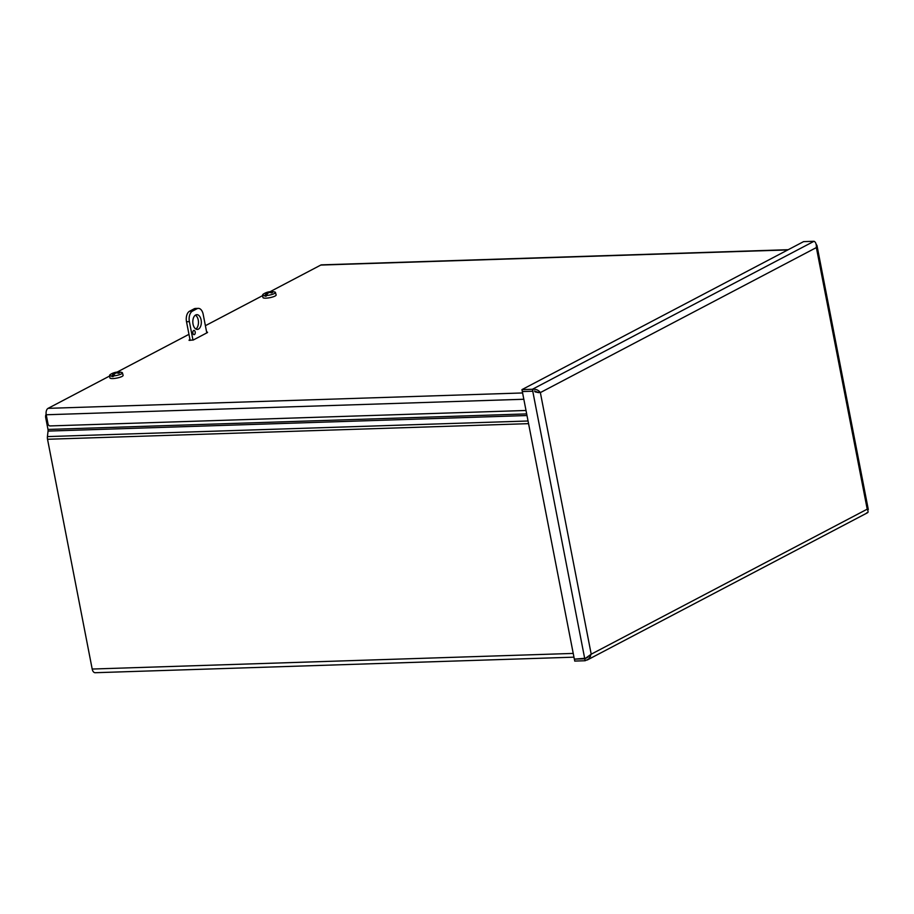 <?xml version="1.0" encoding="UTF-8"?>
<svg xmlns="http://www.w3.org/2000/svg" width="914" height="914" viewBox="0 0 914 914"><rect width="100%" height="100%" fill="white"/><g stroke="black" fill="none" stroke-linecap="round" stroke-linejoin="round"><path stroke-width="1.37" d="M573.958 657.166L95.17 672.715A5.153 2.971 -91.9 0 1 92.188 669.037L47.528 439.268A5.153 2.971 -91.9 0 1 47.425 436.595L48.054 431.088A3.165 1.817 -91.9 0 0 47.996 429.443L45.7 417.652A5.267 4.147 62.3 0 1 46.146 414.248M589.473 655.909A5.153 2.971 88.1 0 0 590.501 656.549M574.415 659.131L574.723 661.073L585.143 660.742L588.765 658.937L591.209 654.196L584.766 658.8L574.346 659.165L522.328 391.546L532.759 391.215L522.317 391.512L521.951 389.615L803.589 241.627L814.008 241.285C815.688 241.993 816.465 244.084 816.362 247.568L816.979 245.512L816.156 244.209M588.056 656.915L584.777 658.834L585.143 660.742M867.215 509.167L816.362 247.568L540.357 392.586L591.209 654.196L867.215 509.167C868.483 511.669 868.334 512.868 866.78 512.754M521.951 389.615L532.382 389.273C535.924 388.998 538.586 390.095 540.357 392.586L535.033 391.866L537.409 392.129L534.507 391.009M538.734 392.643L535.033 391.855M585.897 658.194L574.346 659.143M584.8 658.777L587.645 657.326M532.862 391.146L532.382 389.273L814.008 241.285M526.007 410.477L50.133 425.924A2.102 1.657 62.3 0 1 48.019 423.959L46.226 414.762A5.153 2.971 -91.9 0 1 48.076 408.352L522.602 392.951M189.107 340.374L193.357 339.962L207.524 332.525M206.644 332.159L207.455 332.136M189.049 340.111L189.998 339.608M787.822 249.91L320.768 265.071A5.153 2.971 -91.9 0 1 321.557 264.854L788.211 249.705M320.768 265.071L270.087 291.703M262.741 295.565L205.387 325.692M188.97 334.33L117.049 372.112M109.714 375.974L48.076 408.352M117.209 372.992L117.141 372.501A14.658 12.019 -110.6 0 1 119.505 372.889L119.505 372.889A4.033 0.891 -11 0 1 118.694 373.312A14.658 10.957 56.2 0 0 116.375 372.901L115.667 373.061A14.658 7.78 -86.7 0 0 114.387 374.214A14.67 6.809 85.8 0 0 114.33 374.317A14.658 8.18 87.7 0 0 113.187 375.94L113.267 376.522A6.547 1.44 169 0 1 111.919 376.568L111.839 375.985A14.658 8.706 -91.4 0 1 113.073 374.352A14.67 9.94 -89 0 1 113.176 374.26L113.53 375.391M113.759 375.048L113.336 374.409M113.073 374.352L113.336 375.7M113.199 375.917L111.919 376.568M117.278 372.215L117.3 372.089A14.658 8.34 81.7 0 0 117.095 372.112A14.658 8.34 81.7 0 0 115.85 372.398L115.153 372.558A14.658 11.516 -109.2 0 0 113.016 373.095A4.033 0.891 -11 0 0 112.205 373.529A14.658 11.459 53.8 0 1 114.376 372.969L114.524 373.095A14.658 9.037 82.6 0 0 113.176 374.26M114.376 372.969L114.73 373.872M117.3 372.089A14.67 6.809 -94.2 0 1 117.38 372.089A14.658 8.18 -92.3 0 1 117.975 372.112M111.839 375.985A6.501 1.428 169 0 1 109.646 375.334A6.501 1.428 169 0 1 110.228 374.58A14.67 14.67 0 0 1 117.106 372.112M117.003 372.364A14.658 8.477 -85.4 0 1 118.512 372.055A14.67 9.94 91 0 1 118.637 372.055A14.658 8.706 88.6 0 1 118.957 372.055A14.67 14.67 0 0 1 121.585 372.375A6.501 1.428 169 0 1 122.407 372.855A6.501 1.428 169 0 1 121.334 373.94A6.501 1.428 169 0 1 113.187 375.94M122.407 372.855L123.116 375.323A6.729 1.474 169 0 1 122.019 376.454A6.729 1.474 169 0 1 114.673 378.419A6.729 1.474 169 0 1 109.909 377.893L109.646 375.334M270.236 292.583L270.167 292.092A14.658 12.019 -110.6 0 1 272.532 292.48L272.532 292.48A4.033 0.891 -11 0 1 271.721 292.903A14.658 10.957 56.2 0 0 269.402 292.491L268.705 292.651A14.658 7.78 -86.7 0 0 267.414 293.817A14.67 6.809 85.8 0 0 267.356 293.908A14.658 8.18 87.7 0 0 266.214 295.542L266.294 296.113A6.547 1.44 169 0 1 264.946 296.159L264.866 295.576A14.658 8.706 -91.4 0 1 266.1 293.954A14.67 9.94 -89 0 1 266.203 293.851L266.557 294.982M266.785 294.639L266.362 294.011M266.1 293.954L266.362 295.291M266.225 295.508L264.946 296.159M270.304 291.817L270.327 291.692A14.658 8.34 81.7 0 0 270.133 291.703A14.658 8.34 81.7 0 0 268.876 291.989L268.179 292.149A14.658 11.516 -109.2 0 0 266.043 292.697A4.033 0.891 -11 0 0 265.231 293.12A14.658 11.459 53.8 0 1 267.414 292.56L267.551 292.686A14.658 9.037 82.6 0 0 266.203 293.851M267.414 292.56L267.756 293.463M270.327 291.692A14.67 6.809 -94.2 0 1 270.407 291.68A14.658 8.18 -92.3 0 1 271.001 291.703M264.866 295.576A6.501 1.428 169 0 1 262.672 294.925A6.501 1.428 169 0 1 263.255 294.171A14.67 14.67 0 0 1 270.133 291.703M270.03 291.954A14.658 8.477 -85.4 0 1 271.538 291.646A14.67 9.94 91 0 1 271.664 291.646A14.658 8.706 88.6 0 1 271.984 291.646A14.67 14.67 0 0 1 274.611 291.966A6.501 1.428 169 0 1 275.434 292.446A6.501 1.428 169 0 1 274.371 293.543A6.501 1.428 169 0 1 266.214 295.542M275.434 292.446L276.142 294.914A6.729 1.474 169 0 1 275.045 296.056A6.729 1.474 169 0 1 267.699 298.021A6.729 1.474 169 0 1 262.935 297.484L262.672 294.925M195.185 331.931A2.102 1.211 -91.9 0 1 194.111 334.638A2.102 1.211 -91.9 0 1 192.82 332.57A2.102 1.211 -91.9 0 1 193.974 330.434A2.102 1.211 -91.9 0 1 195.185 331.931M195.859 329.029A7.381 4.25 88.1 0 0 198.235 320.026A7.381 4.25 88.1 0 0 195.413 315.147M201.103 319.923A7.381 4.25 -91.9 0 1 197.31 329.417A7.381 4.25 -91.9 0 1 192.82 322.185A7.381 4.25 -91.9 0 1 196.83 314.667A7.381 4.25 -91.9 0 1 201.103 319.923M192.98 340.111L189.381 321.637A8.432 4.856 -91.9 0 1 192.42 311.148L197.013 308.726A8.432 4.856 -91.9 0 1 198.315 308.372A8.432 4.856 -91.9 0 1 203.194 314.382L206.793 332.902M192.42 311.148L189.552 311.24A8.432 4.856 88.1 0 0 186.513 321.728L189.381 321.637M189.552 311.24L194.156 308.818L197.013 308.726M198.315 308.372L195.447 308.464A8.432 4.856 88.1 0 0 194.156 308.818M190.135 340.351L186.513 321.728M47.996 429.443L526.67 413.905M526.99 415.539L48.054 431.088M47.425 436.595L528.052 421M528.566 423.65L47.528 439.268M92.188 669.037L573.227 653.419M584.766 658.8L532.759 391.215M523.825 399.258L46.226 414.762M115.153 372.558L115.267 373.38M268.179 292.149L268.293 292.971M537.409 392.129L539.157 392.46M868.3 509.521L816.979 245.512M587.234 660.022L867.569 512.72M119.3 372.923L118.546 373.312M114.604 372.992L114.833 373.769M272.326 292.514L271.572 292.914M267.631 292.583L267.859 293.36"/></g></svg>
